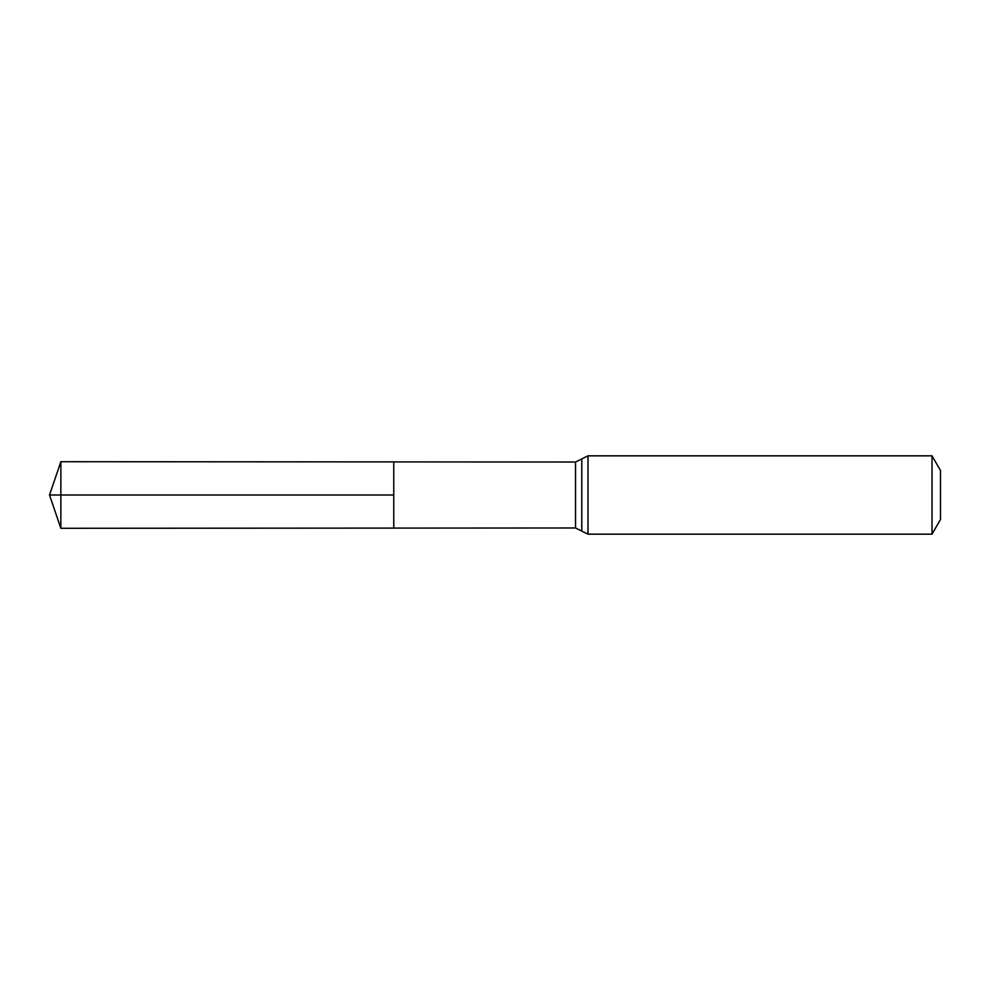 <?xml version="1.0" encoding="UTF-8"?>
<svg xmlns="http://www.w3.org/2000/svg" width="990" height="990" viewBox="0 0 990 990"><rect width="100%" height="100%" fill="white"/><g stroke="black" fill="none" stroke-linecap="round" stroke-linejoin="round"><path stroke-width="1.49" d="M393.76 495L393.76 461.909L60.86 461.711L60.86 528.289L393.76 528.091L393.76 461.909L575.537 462.021L575.537 527.979L393.76 528.091L393.76 495M932.023 455.833L932.023 534.167L940.5 519.478L940.5 470.522L932.023 455.833L588.011 455.833L575.537 462.021M60.86 528.289L49.5 495L393.76 495L60.86 495M932.023 534.167L588.011 534.167L588.011 455.833M588.011 534.167L581.786 531.073L581.786 458.927M581.786 531.073L575.537 527.979M49.5 495L60.86 461.711"/></g></svg>
